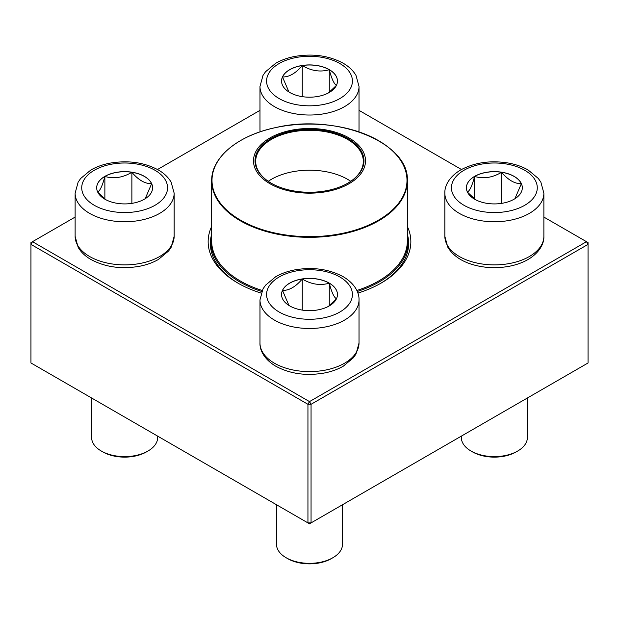 <?xml version="1.0" encoding="UTF-8"?>
<svg xmlns="http://www.w3.org/2000/svg" width="619" height="619" viewBox="0 0 619 619"><rect width="100%" height="100%" fill="white"/><g stroke="black" fill="none" stroke-linecap="round" stroke-linejoin="round"><path stroke-width="0.93" d="M311.055 522.9L588.05 362.974L588.05 244.381L311.055 404.3L311.055 522.9L309.5 523.798L307.945 522.9L307.945 404.3L30.95 244.381L30.95 362.974L307.945 522.9L311.055 522.9M407.325 226.399A101.346 58.511 180 0 1 381.165 283.061A101.346 58.511 180 0 1 357.89 293.097M261.11 293.097A101.346 58.511 180 0 1 237.835 283.061A101.346 58.511 180 0 1 211.675 226.399M75.123 217.083L32.505 241.689L309.5 401.607L586.495 241.689L543.877 217.083M461.472 169.505L359.02 110.352M259.98 110.352L157.528 169.505M211.675 234.175A99.141 57.242 0 0 0 210.359 243.484A99.141 57.242 0 0 0 238.624 283.51M380.376 283.51A99.141 57.242 0 0 0 408.641 243.484A99.141 57.242 0 0 0 407.325 234.175M30.95 242.586L30.95 244.381L32.505 241.689L30.95 242.586M307.945 404.3L311.055 404.3L309.5 401.607L307.945 404.3M588.05 244.381L588.05 242.586L586.495 241.689L588.05 244.381M329.269 69.638A27.956 16.14 180 0 1 337.456 81.05A27.956 16.14 180 0 1 309.5 97.191A27.956 16.14 180 0 1 281.544 81.05A27.956 16.14 180 0 1 298.799 66.14A27.956 16.14 180 0 1 329.269 69.638M288.949 91.991L282.496 76.965A27.956 16.14 0 0 0 281.544 81.097M302.265 65.552A27.956 16.14 0 0 0 282.496 76.965C289.088 77.135 295.673 73.336 302.265 65.552C311.21 70.922 320.209 72.315 329.269 69.73A27.956 16.14 0 0 0 302.265 65.552L302.265 96.641M337.456 81.097A27.956 16.14 0 0 0 329.269 69.73C331.66 78.876 334.074 84.068 336.504 85.321M336.403 85.43L328.403 92.943M329.269 69.73L329.269 92.308M104.874 176.369A27.956 16.14 180 0 1 135.337 172.871A27.956 16.14 180 0 1 152.591 187.781A27.956 16.14 180 0 1 124.636 203.914A27.956 16.14 180 0 1 96.688 187.781A27.956 16.14 180 0 1 104.874 176.369M91.627 398.009L91.627 437.548A33.008 19.057 0 0 0 101.299 451.027A33.008 19.057 0 0 0 147.98 451.027L147.98 451.027A33.008 19.057 0 0 0 157.652 437.548L157.652 436.124M147.98 451.027L146.424 451.924A30.811 17.789 180 0 1 102.855 451.924L101.299 451.027M152.591 187.828A27.956 16.14 0 0 0 151.64 183.688L145.186 198.722M105.733 199.666L97.732 192.153M97.64 192.045C100.038 190.869 102.445 185.669 104.874 176.454A27.956 16.14 0 0 0 96.688 187.828M131.878 172.283A27.956 16.14 0 0 0 104.874 176.454C113.819 179.053 122.817 177.668 131.878 172.283C138.463 180.059 145.055 183.866 151.64 183.688A27.956 16.14 0 0 0 131.878 172.283L131.878 203.365M104.874 176.454L104.874 199.039M289.731 305.918A27.956 16.14 180 0 1 281.544 294.505A27.956 16.14 180 0 1 309.5 278.372A27.956 16.14 180 0 1 337.456 294.505A27.956 16.14 180 0 1 320.201 309.415A27.956 16.14 180 0 1 289.731 305.918M276.492 504.74L276.492 544.279A33.008 19.057 0 0 0 286.156 557.75A33.008 19.057 0 0 0 332.844 557.75A33.008 19.057 0 0 0 342.508 544.279L342.508 504.74M286.156 557.75L287.711 558.648L286.156 557.75M332.844 557.75L331.289 558.648A30.811 17.789 180 0 1 287.711 558.648M337.456 294.551A27.956 16.14 0 0 0 329.269 283.185A27.956 16.14 0 0 0 302.265 279.007C311.21 284.376 320.209 285.769 329.269 283.185C331.66 292.33 334.074 297.53 336.504 298.776M336.403 298.884L328.403 306.397M288.949 305.446L282.496 290.419A27.956 16.14 0 0 0 281.544 294.551M302.265 279.007A27.956 16.14 0 0 0 282.496 290.419C289.088 290.59 295.681 286.79 302.265 279.007L302.265 310.096M329.269 283.185L329.269 305.771M514.126 199.194A27.956 16.14 180 0 1 483.663 202.692A27.956 16.14 180 0 1 466.409 187.781A27.956 16.14 180 0 1 494.364 171.641A27.956 16.14 180 0 1 522.312 187.781A27.956 16.14 180 0 1 514.126 199.194M461.348 436.124L461.348 437.548A33.008 19.057 0 0 0 471.02 451.027A33.008 19.057 0 0 0 517.701 451.027L517.701 451.027A33.008 19.057 0 0 0 527.373 437.548L527.373 398.009M516.145 451.924L517.701 451.027L516.145 451.924A30.811 17.789 180 0 1 472.576 451.924L471.02 451.027M467.36 192.045C469.759 190.869 472.165 185.669 474.595 176.454A27.956 16.14 0 0 0 466.409 187.828M501.599 172.283A27.956 16.14 0 0 0 474.595 176.454C483.54 179.053 492.538 177.668 501.599 172.283C508.184 180.059 514.768 183.858 521.36 183.688A27.956 16.14 0 0 0 501.599 172.283L501.599 203.365M522.312 187.828A27.956 16.14 0 0 0 521.36 183.688L514.907 198.722M475.462 199.666L467.453 192.153M474.595 176.454L474.595 199.039M407.325 234.586A98.591 56.925 180 0 1 408.091 241.689A98.591 56.925 180 0 1 357.279 291.479M261.721 291.479A98.591 56.925 180 0 1 210.909 241.689A98.591 56.925 180 0 1 211.675 234.586M330.91 130.949A56.012 32.335 180 0 1 343.615 186.474A56.012 32.335 180 0 1 253.976 165.056A56.012 32.335 180 0 1 330.91 130.949M330.322 131.77A54.464 31.445 180 0 1 348.017 183.062A54.464 31.445 180 0 1 270.983 183.062A54.464 31.445 180 0 1 264.205 143.36A54.464 31.445 180 0 1 330.322 131.77M271.223 183.193A53.807 31.066 180 0 1 255.693 161.366A53.807 31.066 180 0 1 330.074 132.659A53.807 31.066 180 0 1 363.307 161.366A53.807 31.066 180 0 1 347.777 183.193M279.154 98.568A42.912 24.775 0 0 0 350.95 87.465A42.912 24.775 0 0 0 298.397 57.118A42.912 24.775 0 0 0 279.154 98.568M260.112 131.847L259.98 129.564A49.52 28.59 0 0 0 260.142 131.832M274.488 106.654A49.52 28.59 180 0 1 259.98 86.443L262.998 75.433L265.536 71.742L275.687 63.3C281.243 60.097 287.595 57.815 294.76 56.437C313.013 53.327 329.269 55.656 343.522 63.424C349.031 66.643 353.186 70.636 355.995 75.41L359.02 86.443A49.52 28.59 180 0 1 328.449 112.851A49.52 28.59 180 0 1 274.488 106.654M358.858 131.832A49.52 28.59 0 0 0 359.02 129.564L359.02 86.443M154.982 205.299A42.912 24.775 0 0 0 135.747 163.849A42.912 24.775 0 0 0 83.186 194.188A42.912 24.775 0 0 0 154.982 205.299M174.156 236.296L171.146 247.298L168.608 250.989L158.449 259.438C152.901 262.642 146.541 264.924 139.376 266.302C121.123 269.412 104.866 267.083 90.614 259.315C85.113 256.096 80.957 252.103 78.149 247.321L75.123 236.296A49.52 28.59 0 0 0 105.687 262.704A49.52 28.59 0 0 0 159.656 256.514A49.52 28.59 0 0 0 174.156 236.296L174.156 193.167A49.52 28.59 180 0 1 159.656 213.385A49.52 28.59 180 0 1 105.687 219.583A49.52 28.59 180 0 1 75.123 193.167L78.133 182.164L80.671 178.473L90.831 170.024C96.378 166.828 102.739 164.538 109.903 163.168C128.156 160.058 144.413 162.387 158.665 170.155C164.167 173.366 168.322 177.367 171.13 182.141L174.156 193.167M339.846 276.987A42.912 24.775 0 0 0 268.05 288.098A42.912 24.775 0 0 0 320.603 318.437A42.912 24.775 0 0 0 339.846 276.987M359.02 343.027L356.002 354.029L353.464 357.72L343.313 366.169C337.757 369.365 331.405 371.655 324.24 373.025C306.196 376.112 290.063 373.861 275.857 366.262C263.771 359.105 259.655 349.712 259.98 343.027A49.52 28.59 0 0 0 274.488 363.237A49.52 28.59 0 0 0 328.449 369.435A49.52 28.59 0 0 0 359.02 343.027L359.02 299.898A49.52 28.59 180 0 1 309.5 328.488A49.52 28.59 180 0 1 259.98 299.898L262.998 288.895L265.536 285.204L275.687 276.755C281.243 273.552 287.595 271.269 294.76 269.892C312.804 266.812 328.937 269.064 343.143 276.662C355.174 283.781 359.337 293.151 359.02 299.898M464.018 170.256A42.912 24.775 0 0 0 483.253 211.713A42.912 24.775 0 0 0 535.814 181.367A42.912 24.775 0 0 0 464.018 170.256M543.877 236.296C544.202 243.043 540.031 252.413 528.007 259.531C522.382 262.75 515.937 265.033 508.679 266.379C496.5 268.538 484.654 267.988 473.133 264.739C461.232 261.28 452.768 255.407 447.754 247.113L444.844 236.296A49.52 28.59 0 0 0 475.415 262.704A49.52 28.59 0 0 0 529.377 256.514A49.52 28.59 0 0 0 543.877 236.296L543.877 193.167A49.52 28.59 180 0 1 494.364 221.757A49.52 28.59 180 0 1 444.844 193.167C444.519 186.427 448.69 177.049 460.714 169.931C474.928 162.333 491.053 160.081 509.097 163.168C516.261 164.538 522.622 166.828 528.169 170.024L538.329 178.473L540.867 182.164L543.877 193.167M407.325 180.849C409.786 142.656 336.295 113.192 275.873 127.545C238.145 135.213 211.172 157.412 211.675 180.849A97.825 56.476 180 0 0 272.105 233.038A97.825 56.476 180 0 0 407.325 180.849L407.325 241.054A97.825 56.476 180 0 1 356.838 290.481M262.162 290.481A97.825 56.476 180 0 1 211.675 241.054L211.675 180.849M272.228 232.388A97.493 56.29 0 0 0 399.588 201.902A97.493 56.29 0 0 0 346.772 128.373A97.493 56.29 0 0 0 219.412 158.859A97.493 56.29 0 0 0 272.228 232.388M268.244 181.313A53.807 31.066 180 0 1 330.074 172.554A53.807 31.066 180 0 1 350.756 181.313M259.98 129.564L259.98 86.443M359.02 129.564L358.888 131.847M75.123 236.296L75.123 193.167M259.98 343.027L259.98 299.898M444.844 236.296L444.844 193.167M210.909 241.689L210.909 249.503M408.091 241.689L408.091 249.503"/></g></svg>
